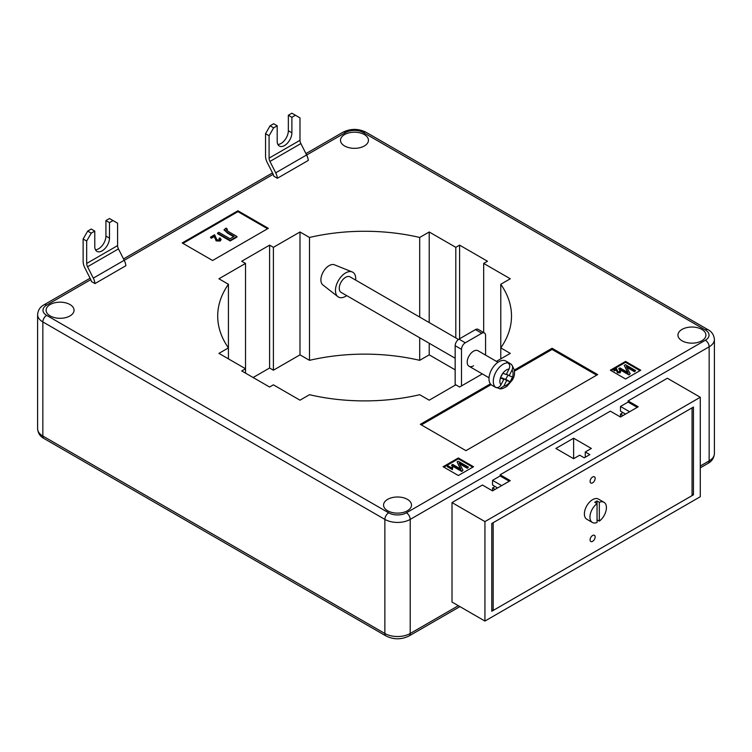 <?xml version="1.0" encoding="UTF-8"?>
<svg xmlns="http://www.w3.org/2000/svg" width="752" height="752" viewBox="0 0 752 752"><rect width="100%" height="100%" fill="white"/><g stroke="black" fill="none" stroke-linecap="round" stroke-linejoin="round"><path stroke-width="1.13" d="M364.344 134.561A13.978 8.065 0 0 0 349.116 132.813A13.978 8.065 0 0 0 340.496 140.267A13.978 8.065 0 0 0 344.585 145.973A13.978 8.065 0 0 0 359.813 147.721A13.978 8.065 0 0 0 368.442 140.267A13.978 8.065 0 0 0 364.344 134.561M69.955 304.532A13.978 8.065 0 0 0 54.727 302.783A13.978 8.065 0 0 0 46.098 310.238A13.978 8.065 0 0 0 50.196 315.934A13.978 8.065 0 0 0 65.424 317.692A13.978 8.065 0 0 0 74.044 310.238A13.978 8.065 0 0 0 69.955 304.532M407.415 499.356A13.978 8.065 0 0 0 392.187 497.608A13.978 8.065 0 0 0 383.558 505.062A13.978 8.065 0 0 0 387.656 510.768A13.978 8.065 0 0 0 402.884 512.516A13.978 8.065 0 0 0 411.504 505.062A13.978 8.065 0 0 0 407.415 499.356M701.804 329.395A13.978 8.065 0 0 0 686.576 327.646A13.978 8.065 0 0 0 677.956 335.101A13.978 8.065 0 0 0 682.045 340.806A13.978 8.065 0 0 0 697.273 342.555A13.978 8.065 0 0 0 705.902 335.101A13.978 8.065 0 0 0 701.804 329.395M700.281 397.263L484.937 521.597L484.937 621.058L700.281 496.724L700.281 397.263L667.353 378.247L628.08 400.919L638.213 406.776L620.485 417.012L610.351 411.156L500.136 474.785L510.279 480.641L492.541 490.877L492.541 487.954L495.07 489.411M484.937 521.597L452.008 502.58L482.408 485.021L492.541 490.877M573.616 458.701L555.878 448.455L573.616 438.219L591.345 448.455L585.263 451.971L589.822 454.603L584.248 457.818L579.689 455.186L573.616 458.701L573.616 438.219M623.013 412.622L620.485 414.089L623.013 415.546M620.485 417.012L620.485 414.089M497.608 487.954L492.541 485.021L492.541 480.349L500.136 475.96L500.136 474.785M625.551 414.089L620.485 411.156L620.485 406.475L628.08 402.094L628.08 400.919M495.07 486.488L492.541 487.954M452.008 502.58L452.008 602.042L484.937 621.058M693.447 494.825L693.447 407.067L491.78 523.495L491.78 611.254L693.447 494.825L692.056 494.026M455.167 369.843L429.204 354.85L419.701 360.33A146.894 84.807 0 0 0 309.495 360.33L299.992 354.85L273.39 370.21L269.592 368.01L253.123 377.523M83.134 239.004L87.693 231.099L91.236 233.148L86.677 241.044L83.134 239.004L83.134 261.405A10.387 5.997 -120 0 0 84.807 267.768L90.56 279.161A5.734 3.309 60 0 1 91.377 281.502L94.978 283.579L125.885 265.729A10.744 6.204 -120 0 0 124.212 260.286L118.449 248.903A5.377 3.102 60 0 1 117.585 245.613L117.585 223.203L113.026 220.571L109.482 222.62L105.929 220.571L109.482 218.522L113.026 220.571M237.923 210.767L182.191 242.952L212.59 260.502L268.323 228.326L237.923 210.767L237.923 211.65L182.952 243.385M490.389 383.877L420.34 424.325L465.939 450.655L597.68 374.59L552.081 348.261L514.302 370.069M458.335 475.518L473.534 466.738L458.335 457.968L443.135 466.738L458.335 475.518M640.751 370.2L625.551 361.43L610.351 370.2L625.551 378.98L640.751 370.2M228.429 284.275L228.429 347.894A146.894 84.807 0 0 1 217.704 316.084A146.894 84.807 0 0 1 228.429 284.275L218.926 278.785L245.528 263.426L245.528 368.743L241.721 370.933L269.592 387.026L273.39 384.827L299.992 400.186L309.495 394.706A146.894 84.807 0 0 0 419.701 394.706L429.204 400.186L455.806 384.827L459.604 387.026L482.314 373.913M245.528 373.133L245.528 368.743L218.926 353.384L228.429 347.894L228.429 358.873M245.528 263.426L241.721 261.235L269.592 245.143L269.592 368.01M496.433 361.374L510.279 353.384L500.776 347.894A146.894 84.807 0 0 0 511.501 316.084A146.894 84.807 0 0 0 500.776 284.275L510.279 278.785L483.677 263.426L487.475 261.235L459.604 245.143L455.806 247.342L429.204 231.983L419.701 237.463A146.894 84.807 0 0 0 309.495 237.463L299.992 231.983L273.39 247.342L269.592 245.143M270.1 125.791L265.541 133.687L265.541 156.087A10.387 5.997 -120 0 0 267.214 162.46L272.976 173.844A5.734 3.309 60 0 1 273.784 176.184L277.385 178.262L308.292 160.42A10.744 6.204 -120 0 0 306.619 154.968L300.866 143.585A5.377 3.102 60 0 1 299.992 140.295L299.992 117.885L295.433 115.253L291.889 117.303L291.889 132.813A10.387 5.997 -60 0 1 287.349 143.265A10.387 5.997 -60 0 1 279.349 146.048A10.387 5.997 -60 0 1 277.197 141.291L277.197 125.791L273.643 127.84L270.1 125.791L273.643 123.742L277.197 125.791M273.39 247.342L273.39 370.21M299.992 231.983L299.992 354.85M309.495 237.463L309.495 360.33M419.701 237.463L419.701 317.081M419.701 337.761L419.701 360.33M429.204 231.983L429.204 322.561M429.204 343.25L429.204 354.85M455.806 247.342L455.806 337.921M459.604 245.143L459.604 338.757M483.677 263.426L483.677 332.553M500.776 284.275L500.776 358.873M639.99 370.642L625.551 362.304L625.551 361.43M625.551 362.304L611.103 370.642M619.968 371.168L620.137 372.823L617.43 372.738L616.283 369.796L614.309 370.943L613.717 370.012L616.414 368.452L617.965 371.855L619.629 371.92L619.375 370.849L619.629 372.503M619.629 371.92L619.375 370.849L619.968 370.586L620.137 372.231L620.691 371.507L620.137 372.823L620.137 372.231L617.43 372.155L617.43 372.738M635.581 370.557L634.528 371.159L626.369 366.45L630.167 373.678L629.001 374.355L618.868 368.499L619.921 367.897L628.099 372.616L624.292 365.369L625.448 364.701L635.581 370.557L634.528 371.751L626.811 367.286M630.167 373.678L629.001 374.938L618.868 369.091L618.868 368.499M627.657 372.362L624.292 365.369M472.782 467.18L458.335 458.842L443.896 467.18M458.335 458.842L458.335 457.968M451.839 468.111L452.102 467.048L452.695 467.387L452.431 469.643L447.299 466.682L447.299 466.09L447.825 465.789L451.83 467.96L451.83 468.543M452.431 469.643L452.563 468.374M468.374 467.095L467.321 467.697L459.162 462.988L462.959 470.216L461.794 470.893L451.661 465.037L452.713 464.435L460.891 469.154L457.084 461.907L458.241 461.239L468.374 467.095L467.321 468.28L459.604 463.824M462.959 470.216L461.794 471.476L451.661 465.629L451.661 465.037M460.45 468.9L457.084 461.907M596.665 375.173L552.081 349.436L514.415 371.178M491.084 384.648L421.346 424.908M552.081 349.436L552.081 348.261M267.571 228.758L237.923 211.65M220.975 239.634L220.195 241.016L216.134 240.894L214.414 236.485L211.453 238.196L210.569 237.679L210.569 237.096L214.611 234.765L216.943 239.869L219.434 239.954L219.894 239.315M219.819 239.606L219.058 238.346L219.941 237.952L221.032 239.343L220.195 241.016M227.339 229.125L226.578 229.379L228.044 231.343L236.955 236.485L230.206 240.386L217.544 233.073L218.86 232.312L230.046 238.769L234.154 236.391L227.659 232.641L224.124 229.642L226.098 228.129L227.339 229.125L226.333 230.14M236.955 236.485L236.955 237.077L230.206 240.969L217.544 233.656L217.544 233.073M233.656 236.683L227.659 233.223L224.171 229.943M629.001 374.355L629.001 374.938M634.528 371.159L634.528 371.751M617.43 372.155L616.283 369.796M616.283 369.213L614.309 370.943M616.49 370.238L616.49 370.821M614.309 370.351L613.717 370.012M461.794 470.893L461.794 471.476M467.321 467.697L467.321 468.28M452.431 469.06L447.299 466.09M226.23 229.839L226.578 229.379L226.578 229.962M230.206 240.386L230.206 240.969M220.195 240.433L216.134 240.311L214.414 236.485M214.414 235.902L211.453 238.196M214.715 237.435L214.715 238.017M216.134 240.311L216.134 240.894M219.434 239.954L219.058 238.346M211.453 237.613L210.569 237.096M91.236 233.148L94.78 231.099L91.236 229.05L87.693 231.099M95.476 249.796A10.387 5.997 120 0 0 105.929 236.072L105.929 220.571M94.78 231.099L94.78 246.609A10.387 5.997 120 0 0 96.933 251.365A10.387 5.997 120 0 0 104.942 248.583A10.387 5.997 120 0 0 109.482 238.121L109.482 222.62M94.978 283.579A10.744 6.204 -120 0 0 93.304 278.127L87.542 266.744A5.377 3.102 60 0 1 86.677 263.454L86.677 241.044M295.433 115.253L291.889 113.204L288.345 115.253L288.345 130.763A10.387 5.997 -60 0 1 277.883 144.487M288.345 115.253L291.889 117.303M277.385 178.262A10.744 6.204 -120 0 0 275.711 172.819L269.959 161.436A5.377 3.102 60 0 1 269.084 158.136L269.084 135.736L273.643 127.84M265.541 133.687L269.084 135.736M637.198 407.358L628.08 402.094M629.603 411.748L620.485 406.475M509.264 481.224L500.136 475.96M501.659 485.613L492.541 480.349M585.263 457.235L585.263 451.971M595.904 501.556A11.647 6.721 120 0 0 594.766 502.308L597.05 503.624A11.647 6.721 120 0 0 590.376 513.87A11.647 6.721 120 0 0 592.36 522.461A11.647 6.721 120 0 0 597.05 522.452L597.05 500.992A11.647 6.721 120 0 0 595.904 501.556M597.05 519.82L599.325 521.136A11.647 6.721 120 0 0 605.99 510.89A11.647 6.721 120 0 0 604.006 502.298L598.432 499.074A11.647 6.721 120 0 0 592.614 499.657A11.647 6.721 120 0 0 585.009 509.912A11.647 6.721 120 0 0 586.795 519.247L592.36 522.461M592.614 482.831A3.581 2.068 120 0 0 594.954 479.673A3.581 2.068 120 0 0 594.4 476.806A3.581 2.068 120 0 0 592.614 476.984A3.581 2.068 120 0 0 590.273 480.143A3.581 2.068 120 0 0 590.818 483.01A3.581 2.068 120 0 0 592.614 482.831M592.614 541.337A3.581 2.068 120 0 0 594.954 538.188A3.581 2.068 120 0 0 594.4 535.311A3.581 2.068 120 0 0 592.614 535.49A3.581 2.068 120 0 0 590.273 538.648A3.581 2.068 120 0 0 590.818 541.515A3.581 2.068 120 0 0 592.614 541.337M692.056 407.866L493.171 522.687L493.171 610.455L692.056 495.634L692.056 407.866M493.171 610.455L491.78 609.646M597.05 500.992L599.325 502.308A11.647 6.721 120 0 1 604.006 502.298M599.325 521.136L599.325 502.308M497.993 362.276L478.018 350.742A8.958 5.17 120 0 0 473.534 351.193A8.958 5.17 120 0 0 467.688 359.08A8.958 5.17 120 0 0 469.06 366.262A8.958 5.17 120 0 0 473.534 365.82M455.167 385.193L455.167 345.704A5.377 3.102 -60 0 1 458.974 339.124L475.443 329.611A5.377 3.102 -60 0 1 478.131 329.348L484.457 333.004A5.377 3.102 120 0 0 481.769 333.268L475.443 329.611M461.502 385.926L461.502 349.36L455.167 345.704M458.974 339.124L465.309 342.78L481.769 333.268M484.457 333.004A5.377 3.102 120 0 1 485.576 335.467L485.576 355.104M465.309 342.78A5.377 3.102 120 0 0 461.502 349.36M346.71 295.621A14.335 8.272 -60 0 1 345.6 296.335A14.335 8.272 -60 0 1 337.874 296.673L322.852 284.905A11.647 6.721 -60 0 1 321.659 275.448A11.647 6.721 -60 0 1 329.132 265.625A11.647 6.721 -60 0 1 334.461 264.807L352.152 271.933A14.335 8.272 -60 0 1 355.668 280.111M337.874 296.673A14.335 8.272 -60 0 1 336.398 285.027A14.335 8.272 -60 0 1 345.6 272.938A14.335 8.272 -60 0 1 352.152 271.933M455.167 358.243L341.117 292.396A8.958 5.17 -60 0 1 340.929 282.395A8.958 5.17 -60 0 1 349.671 276.68A8.958 5.17 -60 0 1 350.075 276.877L458.466 339.453M509.076 369.025L506.237 374.562L502.862 373.236A9.315 5.377 -60 0 1 509.076 369.025C510.213 366.374 509.847 364.316 507.957 362.868A13.978 8.065 120 0 0 495.615 372.654A13.978 8.065 120 0 0 495.493 387.224L494.478 386.631A13.978 8.065 120 0 0 495.183 387.13A13.978 8.065 120 0 0 495.812 387.44A13.978 8.065 120 0 0 497.392 387.778L499.779 388.765L503.878 386.011L506.707 380.474L510.082 381.8A9.315 5.377 -60 0 1 503.878 386.011M495.183 387.13L491.883 385.231A13.978 8.065 -60 0 1 491.592 369.627A13.978 8.065 -60 0 1 505.222 360.725A13.978 8.065 -60 0 1 505.861 361.026L509.151 362.934A13.978 8.065 120 0 0 508.521 362.624A13.978 8.065 120 0 0 506.942 362.285L507.957 362.868M499.779 388.765C501.142 389.169 503.492 388.38 506.829 386.387L511.905 380.578C515.562 375.474 515.374 370.059 511.341 364.344L509.856 363.423A13.978 8.065 120 0 0 509.151 362.934M500.653 377.513L503.793 379.337L500.964 384.864A9.315 5.377 -60 0 1 500.418 378.012L500.456 377.889A9.315 5.377 -60 0 1 502.787 373.349L500.456 377.889M503.793 379.337L500.4 378.002M510.871 364.015C512.751 365.453 513.127 367.502 511.98 370.172L509.151 375.699L512.526 377.025L510.1 381.8L505.795 379.318L502.186 378.406M507.995 375.032L505.795 379.318M509.856 363.423L509.339 364.438M502.402 377.983L506.707 380.474M495.493 387.224C497.655 388.117 499.478 387.336 500.964 384.864M506.453 374.148L509.151 375.699M512.526 377.025L512.544 377.034A9.315 5.377 -60 0 0 511.98 370.172M700.281 466.014L709.155 460.891L709.155 346.804L410.207 519.397L410.207 633.494L458.335 605.698M90.785 279.631L46.643 305.115A12.54 7.238 0 0 0 46.643 315.351L388.671 512.817A12.54 7.238 0 0 0 406.4 512.817L705.357 340.224A12.54 7.238 0 0 0 705.357 329.978L363.329 132.521A12.54 7.238 0 0 0 345.6 132.521L306.637 155.006M273.202 174.314L124.23 260.324M46.643 315.351A5.377 3.102 120 0 0 42.845 321.931L42.845 436.028L384.864 633.494L384.864 519.397L42.845 321.931A17.916 10.34 180 0 1 37.6 314.618L37.6 428.715A17.916 10.34 0 0 0 42.845 436.028A5.377 3.102 120 0 0 43.964 438.491C40.166 436.508 38.042 433.246 37.6 428.715M700.281 467.829L708.036 463.354A5.377 3.102 60 0 0 709.155 460.891A17.916 10.34 0 0 0 714.4 453.578L714.4 339.49A17.916 10.34 180 0 1 709.155 346.804A5.377 3.102 60 0 0 705.357 340.224M43.964 438.491L385.983 635.948A5.377 3.102 120 0 1 384.864 633.494A17.916 10.34 0 0 0 410.207 633.494A5.377 3.102 60 0 1 409.088 635.948L459.914 606.61M406.4 512.817A5.377 3.102 60 0 1 410.207 519.397A17.916 10.34 180 0 1 384.864 519.397A5.377 3.102 120 0 1 388.671 512.817M37.6 314.618C38.042 310.087 40.166 306.825 43.964 304.851A5.377 3.102 60 0 1 46.643 305.115M305.923 153.605L342.912 132.249A5.377 3.102 60 0 1 345.6 132.521M342.912 132.249C350.611 128.47 358.319 128.47 366.017 132.249A5.377 3.102 120 0 0 363.329 132.521M366.017 132.249L708.036 329.714A5.377 3.102 120 0 0 705.357 329.978M227.659 232.641L227.659 233.223M117.585 245.613L86.677 263.454M118.449 248.903L87.542 266.744M124.212 260.286L93.304 278.127M105.929 236.072L109.482 238.121M269.084 158.136L299.992 140.295M269.959 161.436L300.866 143.585M275.711 172.819L306.619 154.968M288.345 130.763L291.889 132.813M512.488 377.147A9.315 5.377 -60 0 1 510.166 381.687M385.983 635.948C393.681 639.726 401.389 639.726 409.088 635.948M714.4 453.578C713.977 458.081 711.862 461.333 708.036 463.354M43.964 304.851L90.09 278.212M123.516 258.914L272.497 172.904M714.4 339.49C713.977 334.988 711.862 331.735 708.036 329.714M224.124 230.225L224.124 229.642M221.032 239.926L221.032 239.343M469.06 366.262L489.035 377.786"/></g></svg>
